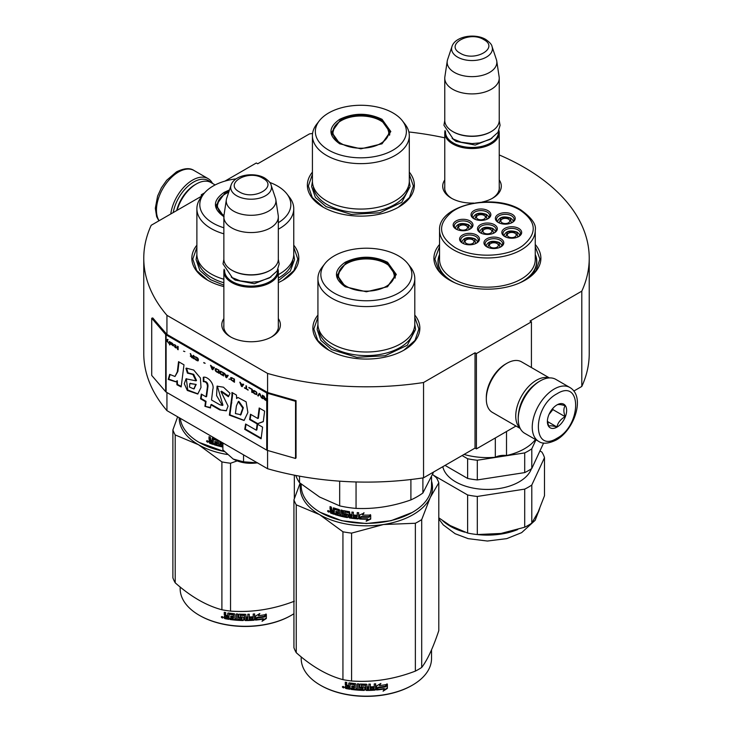 <?xml version="1.0" encoding="UTF-8"?>
<svg xmlns="http://www.w3.org/2000/svg" width="733" height="733" viewBox="0 0 733 733"><rect width="100%" height="100%" fill="white"/><g stroke="black" fill="none" stroke-linecap="round" stroke-linejoin="round"><path stroke-width="1.1" d="M166.941 392.522L166.941 410.627A222.731 128.596 180 0 1 143.769 353.508L143.769 258.208A222.731 128.596 180 0 0 166.941 315.327L267.572 373.427A222.731 128.596 180 0 0 423.546 382.516L475.03 352.793L476.404 353.59L531.425 321.824L530.051 321.027L581.8 291.148L581.8 386.447L573.829 391.046M224.958 181.106L256.321 162.992L257.695 163.789L309.454 133.91A222.731 128.596 180 0 1 312.579 133.443M408.867 131.967A222.731 128.596 180 0 1 444.766 137.822M499.237 154.947A222.731 128.596 180 0 1 589.231 258.208A222.731 128.596 180 0 1 581.8 291.148M202.537 195.473L201.3 194.758L204.608 192.852M202.299 195.775L151.2 225.278A222.731 128.596 180 0 0 143.769 258.208M278.329 318.608A29.293 16.914 180 0 1 271.815 336.795L271.815 336.795A29.293 16.914 180 0 1 230.382 336.795A29.293 16.914 180 0 1 223.858 318.608M499.237 179.952A29.293 16.914 180 0 1 492.713 198.139L492.713 198.139A29.293 16.914 180 0 1 482.094 202.061M473.674 203.068A29.293 16.914 180 0 1 451.29 198.139A29.293 16.914 180 0 1 444.766 179.952M439.553 244.483A53.491 30.887 -0 0 0 449.576 280.125A53.491 30.887 -0 0 0 525.231 280.125A53.491 30.887 -0 0 0 535.255 244.483M312.423 172.118A53.491 30.887 -0 0 0 323.033 207.072A53.491 30.887 -0 0 0 398.688 207.072A53.491 30.887 -0 0 0 409.298 172.118M196.884 245.179A53.491 30.887 -0 0 0 207.494 280.125A53.491 30.887 -0 0 0 223.858 286.585M278.329 282.59A53.491 30.887 -0 0 0 283.149 280.125A53.491 30.887 -0 0 0 293.759 245.179M317.93 315.062A53.491 30.887 -0 0 0 328.54 350.017A53.491 30.887 -0 0 0 404.185 350.017A53.491 30.887 -0 0 0 414.796 315.062M589.231 258.208L589.231 353.508A222.731 128.596 180 0 1 581.8 386.447M201.3 194.758L201.3 196.352M166.941 315.327L166.941 334.385A1.164 0.678 180 0 1 166.721 334.211L152.757 317.948L151.713 318.241L151.713 375.424L165.676 391.688A2.336 1.347 0 0 0 166.116 392.045L266.748 450.135A2.336 1.347 0 0 0 267.362 450.392L295.536 458.455L295.536 401.281L267.362 393.218A2.336 1.347 180 0 1 266.748 392.961L166.116 334.862A2.336 1.347 180 0 1 165.676 334.505L151.713 318.241M267.572 450.456L267.572 468.726L166.941 410.627M267.572 373.427L267.572 392.485L166.941 334.385M423.546 382.516L423.546 477.815A222.731 128.596 180 0 1 267.572 468.726M423.546 477.815L475.03 448.092L475.03 352.793M476.404 353.59L476.404 448.889L475.03 448.092M515.995 426.029L476.404 448.889M531.425 321.824L531.425 367.545M278.329 324.966A27.35 15.787 180 0 1 278.448 326.432A27.35 15.787 180 0 1 271.1 337.198M231.087 337.198A27.35 15.787 180 0 1 223.748 326.432A27.35 15.787 180 0 1 223.858 324.966M499.237 186.31A27.35 15.787 180 0 1 499.347 187.767A27.35 15.787 180 0 1 492.008 198.542M451.995 198.542A27.35 15.787 180 0 1 444.647 187.767A27.35 15.787 180 0 1 444.766 186.31M535.255 254.525A49.413 28.523 180 0 1 536.813 261.626A49.413 28.523 180 0 1 523.729 280.959M439.553 254.525A49.413 28.523 -0 0 0 437.995 261.626A49.413 28.523 -0 0 0 451.079 280.959M323.381 207.265L312.249 197.498L308.336 186.026L312.423 174.298M409.298 174.298L413.385 186.026L409.472 197.498L398.34 207.265M449.925 280.327L438.792 270.559L434.889 259.088L439.553 246.59M535.255 246.59L539.928 259.088L536.025 270.559L524.883 280.327M414.796 317.242L418.882 328.97L414.979 340.442L403.837 350.209M328.888 350.209L317.746 340.442L313.843 328.97L317.93 317.242M293.759 247.36L297.836 259.088L293.933 270.559L282.801 280.327M207.842 280.327L196.701 270.559L192.797 259.088L196.884 247.36M173.226 212.561A29.567 17.07 -60 0 1 193.604 182.05A29.567 17.07 -60 0 1 210.6 182.325M170.78 213.972A31.125 17.968 -60 0 1 192.495 180.144A31.125 17.968 -60 0 1 208.062 178.605A31.125 17.968 -60 0 1 212.506 183.415M569.816 387.464L555.788 379.364A31.125 17.968 120 0 0 540.221 380.903L539.121 381.545A29.567 17.07 120 0 0 518.222 417.755L518.222 419.029A31.125 17.968 120 0 0 524.663 433.276L538.691 441.376C542.631 444.207 548.458 443.749 556.2 440.02C574.305 430.115 585.777 396.553 569.816 387.464A31.125 17.968 120 0 0 554.258 389.003A31.125 17.968 120 0 0 533.926 416.436A31.125 17.968 120 0 0 538.691 441.376M539.121 381.545L540.221 380.903A31.125 17.968 120 0 0 518.222 419.029M557.007 393.768C532.167 406.742 532.167 453.965 557.007 438.242C581.846 425.277 581.846 378.054 557.007 393.768M557.007 404.891A13.615 7.861 120 0 0 547.377 421.567A13.615 7.861 120 0 0 557.007 427.128A13.615 7.861 120 0 0 566.636 410.453A13.615 7.861 120 0 0 557.007 404.891M547.404 420.751L548.65 426.221C549.704 425.479 552.453 425.726 556.906 426.954C557.96 422.547 560.708 419.129 565.161 416.683C563.457 412.038 563.457 408.373 565.161 405.679C560.708 404.451 557.96 404.213 556.906 404.946M556.906 426.954L547.469 421.502M565.161 416.683L552.884 409.6L552.884 408.345M551.601 409.921A11.673 6.734 120 0 1 549.035 414.365L552.884 409.6M215.136 184.936L210.939 182.517A29.183 16.85 120 0 0 196.352 183.965L194.978 184.753A27.231 15.723 120 0 0 176.699 210.554M194.978 184.753L196.352 183.965A29.183 16.85 120 0 0 177.102 210.316M548.962 377.953A29.183 16.85 120 0 0 536.373 380.271A29.183 16.85 120 0 0 517.865 404.259A29.183 16.85 120 0 0 520.027 428.072M549.402 377.926L521.53 361.827A29.183 16.85 120 0 0 506.943 363.275L505.559 364.072A27.231 15.723 120 0 0 486.309 397.423L486.309 399.009A29.183 16.85 120 0 0 492.347 412.367L520.219 428.466M506.943 363.275A29.183 16.85 120 0 0 506.934 363.275A29.183 16.85 120 0 0 486.309 399.009M533.89 385.329A27.231 15.723 120 0 0 518.882 411.332M499.237 189.233L499.237 132.82A27.231 15.723 0 0 1 482.424 147.342A27.231 15.723 0 0 1 452.747 143.934A27.231 15.723 180 0 1 444.766 132.82A27.231 15.723 180 0 1 445.059 130.52M499.237 132.82A27.231 15.723 0 0 0 498.944 130.52M498.431 131.564A26.452 15.274 0 0 1 482.616 146.169A26.452 15.274 0 0 1 453.296 142.981A26.452 15.274 180 0 1 445.563 131.564M453.296 131.867L452.747 131.546L453.296 131.867A26.452 15.274 0 0 0 490.707 131.867A26.452 15.274 0 0 0 490.982 131.702M490.707 131.867L491.257 131.546A27.231 15.723 0 0 1 452.747 131.546A27.231 15.723 180 0 1 444.766 120.432L444.766 78.184A27.231 15.723 180 0 1 444.867 76.818L447.249 61.05A24.849 14.348 180 0 1 447.606 59.575L451.968 46.536A20.405 11.783 0 0 0 457.575 57.101A20.405 11.783 -0 0 0 481.572 59.171A20.405 11.783 -0 0 0 492.035 46.536L496.397 59.575A24.849 14.348 0 0 1 496.754 61.05L499.127 76.818A27.231 15.723 0 0 1 499.237 78.184A27.231 15.723 0 0 1 482.424 92.706A27.231 15.723 0 0 1 452.747 89.298A27.231 15.723 180 0 1 444.766 78.184M491.257 131.546A27.231 15.723 0 0 0 499.237 120.432L499.237 78.184M496.754 61.05A24.849 14.348 0 0 1 482.497 75.297A24.849 14.348 0 0 1 454.433 72.439A24.849 14.348 180 0 1 447.249 61.05M278.329 327.889L278.329 271.476A27.231 15.723 0 0 1 261.516 285.998A27.231 15.723 0 0 1 231.839 282.59A27.231 15.723 180 0 1 223.858 271.476A27.231 15.723 180 0 1 224.151 269.176M278.329 271.476A27.231 15.723 0 0 0 278.036 269.176M277.532 270.22A26.452 15.274 0 0 1 261.708 284.825A26.452 15.274 0 0 1 232.388 281.637A26.452 15.274 180 0 1 224.665 270.22M232.388 270.523L231.839 270.202L232.388 270.523A26.452 15.274 0 0 0 269.799 270.523A26.452 15.274 0 0 0 270.074 270.358M269.799 270.523L270.349 270.202A27.231 15.723 0 0 1 231.839 270.202A27.231 15.723 180 0 1 223.858 259.088L223.858 216.84A27.231 15.723 180 0 1 223.968 215.475L226.341 199.706A24.849 14.348 180 0 1 226.699 198.231L231.06 185.192A20.405 11.783 0 0 0 236.667 195.757A20.405 11.783 -0 0 0 260.664 197.828A20.405 11.783 -0 0 0 271.128 185.192L275.489 198.231A24.849 14.348 0 0 1 275.846 199.706L278.228 215.475A27.231 15.723 0 0 1 278.329 216.84A27.231 15.723 0 0 1 261.516 231.362A27.231 15.723 0 0 1 231.839 227.954A27.231 15.723 180 0 1 223.858 216.84M270.349 270.202A27.231 15.723 0 0 0 278.329 259.088L278.329 216.84M275.846 199.706A24.849 14.348 0 0 1 261.589 213.954A24.849 14.348 0 0 1 233.525 211.095A24.849 14.348 180 0 1 226.341 199.706M233.213 459.05C240.186 462.825 248.331 464.081 257.64 462.825L243.539 461.817L233.213 459.05L222.887 449.897L222.887 442.924M243.539 454.845L243.539 461.817M470.843 228.284A7.779 4.49 0 0 0 470.843 228.192C471.218 227.487 470.412 226.314 468.405 224.665C461.433 222.392 457.062 223.565 455.275 228.192A7.779 4.49 0 0 0 455.285 228.284M469.175 229.53L468.011 224.701L458.831 224.335L456.943 229.53M459.893 229.383A4.471 2.584 180 0 1 458.583 227.56A4.471 2.584 180 0 1 461.35 225.168A4.471 2.584 180 0 1 466.225 225.727A4.471 2.584 0 0 1 467.535 227.56A4.471 2.584 0 0 1 464.768 229.942A4.471 2.584 0 0 1 459.893 229.383M495.187 232.022A7.779 4.49 0 0 0 495.187 231.921C495.572 231.225 494.757 230.043 492.75 228.394C485.777 226.121 481.407 227.303 479.629 231.921A7.779 4.49 0 0 0 479.629 232.022M493.52 233.259L492.356 228.43L483.184 228.064L481.288 233.259M484.238 233.112A4.471 2.584 180 0 1 482.928 231.289A4.471 2.584 180 0 1 485.695 228.907A4.471 2.584 180 0 1 490.569 229.466A4.471 2.584 0 0 1 491.88 231.289A4.471 2.584 0 0 1 489.122 233.68A4.471 2.584 0 0 1 484.238 233.112M501.647 246.077A7.779 4.49 0 0 0 501.656 245.986C502.032 245.28 501.216 244.098 499.21 242.449C492.246 240.177 487.866 241.359 486.089 245.986A7.779 4.49 0 0 0 486.089 246.077M499.988 247.314L498.825 242.486L489.644 242.119L487.757 247.314M490.707 247.177A4.471 2.584 180 0 1 489.397 245.344A4.471 2.584 180 0 1 492.155 242.962A4.471 2.584 180 0 1 497.038 243.521A4.471 2.584 0 0 1 498.348 245.344A4.471 2.584 0 0 1 495.581 247.736A4.471 2.584 0 0 1 490.707 247.177M513.063 221.696A7.779 4.49 0 0 0 513.073 221.604C513.448 220.899 512.633 219.717 510.626 218.067C503.663 215.804 499.292 216.977 497.505 221.604A7.779 4.49 0 0 0 497.505 221.696M511.405 222.933L510.241 218.104L501.06 217.747L499.173 222.933M502.123 222.795A4.471 2.584 180 0 1 500.813 220.963A4.471 2.584 180 0 1 503.58 218.581A4.471 2.584 180 0 1 508.455 219.14A4.471 2.584 0 0 1 509.765 220.963A4.471 2.584 0 0 1 506.998 223.354A4.471 2.584 0 0 1 502.123 222.795M488.719 217.967A7.779 4.49 0 0 0 488.719 217.866C489.103 217.17 488.288 215.988 486.281 214.338C479.318 212.066 474.938 213.248 473.161 217.866A7.779 4.49 0 0 0 473.161 217.967M487.06 219.204L485.897 214.375L476.716 214.009L474.828 219.204M477.779 219.057A4.471 2.584 180 0 1 476.468 217.234A4.471 2.584 180 0 1 479.226 214.851A4.471 2.584 180 0 1 484.101 215.41A4.471 2.584 0 0 1 485.42 217.234A4.471 2.584 0 0 1 482.653 219.616A4.471 2.584 0 0 1 477.779 219.057M519.532 235.751A7.779 4.49 0 0 0 519.532 235.659C519.917 234.954 519.101 233.781 517.095 232.123C510.122 229.86 505.752 231.032 503.974 235.659A7.779 4.49 0 0 0 503.974 235.751M517.865 236.988L516.701 232.159L507.529 231.802L505.633 236.988M508.592 236.851A4.471 2.584 180 0 1 507.282 235.018A4.471 2.584 180 0 1 510.04 232.636A4.471 2.584 180 0 1 514.914 233.195A4.471 2.584 0 0 1 516.224 235.018A4.471 2.584 0 0 1 513.466 237.41A4.471 2.584 0 0 1 508.592 236.851M477.302 242.339A7.779 4.49 0 0 0 477.302 242.247C477.687 241.542 476.871 240.369 474.865 238.72C467.901 236.447 463.522 237.629 461.744 242.247A7.779 4.49 0 0 0 461.744 242.339M475.644 243.585L474.48 238.756L465.299 238.39L463.412 243.585M466.362 243.438A4.471 2.584 180 0 1 465.052 241.615A4.471 2.584 180 0 1 467.81 239.224A4.471 2.584 180 0 1 472.684 239.792A4.471 2.584 0 0 1 473.994 241.615A4.471 2.584 0 0 1 471.237 243.997A4.471 2.584 0 0 1 466.362 243.438M480.83 233.039A8.75 5.058 180 0 1 478.649 229.704A8.75 5.058 180 0 1 481.215 226.131A8.75 5.058 180 0 1 490.753 225.031A8.75 5.058 180 0 1 496.159 229.704A8.75 5.058 180 0 1 493.987 233.039M480.39 224.701A9.923 5.727 180 0 1 494.418 224.701A9.923 5.727 180 0 1 494.418 232.801L494.418 232.801A9.923 5.727 180 0 1 480.39 232.801A9.923 5.727 180 0 1 480.39 224.701M498.715 222.713A8.75 5.058 180 0 1 496.534 219.378A8.75 5.058 180 0 1 499.1 215.804A8.75 5.058 180 0 1 508.638 214.705A8.75 5.058 180 0 1 514.044 219.378A8.75 5.058 180 0 1 511.863 222.713M498.275 214.375A9.923 5.727 180 0 1 512.303 214.375A9.923 5.727 180 0 1 512.303 222.475L512.303 222.475A9.923 5.727 180 0 1 498.275 222.475A9.923 5.727 180 0 1 498.275 214.375M505.174 236.768A8.75 5.058 180 0 1 503.003 233.433A8.75 5.058 180 0 1 505.559 229.86A8.75 5.058 180 0 1 515.107 228.769A8.75 5.058 180 0 1 520.503 233.433A8.75 5.058 180 0 1 518.332 236.768M504.735 228.43A9.923 5.727 180 0 1 518.772 228.43A9.923 5.727 180 0 1 518.772 236.53L518.772 236.53A9.923 5.727 180 0 1 504.735 236.53A9.923 5.727 180 0 1 504.735 228.43M487.518 218.984A8.75 5.058 0 0 0 489.699 215.649A8.75 5.058 0 0 0 484.293 210.976A8.75 5.058 0 0 0 474.755 212.075A8.75 5.058 0 0 0 472.189 215.649A8.75 5.058 0 0 0 474.361 218.984M487.958 218.746L487.958 218.746A9.923 5.727 0 0 0 487.958 210.646A9.923 5.727 0 0 0 473.93 210.646A9.923 5.727 0 0 0 473.93 218.746A9.923 5.727 0 0 0 487.958 218.746M476.102 243.365A8.75 5.058 0 0 0 478.283 240.03A8.75 5.058 0 0 0 472.877 235.357A8.75 5.058 0 0 0 463.338 236.447A8.75 5.058 0 0 0 460.773 240.03A8.75 5.058 0 0 0 462.944 243.365M462.514 235.018A9.923 5.727 0 0 0 462.514 243.127A9.923 5.727 0 0 0 476.542 243.127L476.542 243.127A9.923 5.727 0 0 0 476.542 235.018A9.923 5.727 0 0 0 462.514 235.018M500.447 247.094A8.75 5.058 0 0 0 502.627 243.759A8.75 5.058 0 0 0 497.221 239.086A8.75 5.058 0 0 0 487.683 240.186A8.75 5.058 0 0 0 485.118 243.759A8.75 5.058 0 0 0 487.298 247.094M486.859 238.756A9.923 5.727 0 0 0 486.859 246.856A9.923 5.727 0 0 0 500.886 246.856L500.886 246.856A9.923 5.727 0 0 0 500.886 238.756A9.923 5.727 0 0 0 486.859 238.756M456.485 229.301A8.75 5.058 180 0 1 454.304 225.966A8.75 5.058 180 0 1 456.87 222.392A8.75 5.058 180 0 1 466.408 221.302A8.75 5.058 180 0 1 471.814 225.966A8.75 5.058 180 0 1 469.633 229.301M470.073 229.062A9.923 5.727 180 0 1 456.045 229.062A9.923 5.727 180 0 1 456.045 220.963A9.923 5.727 180 0 1 470.073 220.963A9.923 5.727 180 0 1 470.073 229.062L470.073 229.062M519.871 210.004C501.958 199.037 468.176 199.944 452.087 211.819C437.189 224.133 438.142 236.026 454.946 247.488C472.858 258.456 506.64 257.558 522.721 245.683C537.628 233.369 536.675 221.476 519.871 210.004M439.553 254.827A49.212 28.413 0 0 0 438.187 261.47A49.212 28.413 0 0 0 452.609 281.564A49.212 28.413 180 0 0 455.175 282.938M439.553 230.336L439.553 259.546A47.856 27.625 0 0 0 453.571 279.081A47.856 27.625 180 0 0 505.715 285.064A47.856 27.625 180 0 0 535.255 259.546L535.255 230.336C536.538 224.61 531.727 217.802 520.842 209.913C493.465 192.55 437.839 205.387 439.553 230.336A47.856 27.625 0 0 0 453.571 249.871A47.856 27.625 0 0 0 505.715 255.863A47.856 27.625 0 0 0 535.255 230.336M535.255 254.827A49.212 28.413 180 0 1 536.62 261.47A49.212 28.413 180 0 1 519.633 282.938M495.325 437.958L495.325 457.264A52.519 30.319 180 0 1 464.026 454.442M506.512 431.499L506.512 455.532A12.452 7.183 0 0 0 495.325 457.264M535.466 439.516A52.519 30.319 180 0 1 506.512 455.532M499.695 533.642A52.519 30.319 0 0 0 500.996 533.45A52.519 30.319 0 0 0 501.619 533.349M438.792 517.828L450.264 525.598L467.617 533.047A57.971 33.471 0 0 0 477.302 534.549L500.996 533.45L524.7 527.219A57.971 33.471 0 0 0 528.392 525.259A57.971 33.471 0 0 0 531.791 523.124L531.791 485.026L544.491 457.667L544.491 495.755L538.141 512.01L531.791 523.124M524.7 527.219L524.7 489.122A57.971 33.471 0 0 0 528.392 487.161A57.971 33.471 0 0 0 531.791 485.026M531.791 448.816L531.791 468.506A57.971 33.471 180 0 1 528.392 470.65A57.971 33.471 180 0 1 524.7 472.602L524.7 452.912A57.971 33.471 0 0 0 528.392 450.951A57.971 33.471 0 0 0 531.791 448.816L535.97 439.8M531.791 468.506L543.611 443.034M524.7 452.912L477.302 460.242L477.302 479.932L524.7 472.602M477.302 479.932A57.971 33.471 0 0 1 467.617 478.438L467.617 458.739A57.971 33.471 0 0 0 477.302 460.242M467.617 458.739L462.092 455.56M467.617 478.438L445.041 465.4M531.407 468.772A44.933 25.939 180 0 1 519.184 481.847A44.933 25.939 0 0 1 472.803 488.031A44.933 25.939 0 0 1 442.814 466.692M539.937 450.942L541.889 452.069A57.971 33.471 180 0 1 544.491 457.667M467.617 533.047L467.617 494.958L433.634 475.341M467.617 494.958A57.971 33.471 0 0 0 477.302 496.452L524.7 489.122M477.302 534.549L477.302 496.452M339.681 143.778C328.063 135.623 328.063 127.469 339.681 119.314C353.801 112.616 367.92 112.616 382.04 119.314L390.817 131.546L382.04 143.778L360.865 148.845L339.755 143.815M339.938 143.925L331.683 132.178L340.231 120.267C353.984 113.743 367.737 113.743 381.49 120.267L390.038 132.178L381.746 143.943M312.423 135.678L312.423 181.097A48.433 27.964 180 0 0 326.606 200.879A48.433 27.964 0 0 0 379.401 206.935A48.433 27.964 0 0 0 409.298 181.097L409.298 135.678A48.433 27.964 0 0 0 405.074 124.262L402.408 120.817A45.519 26.278 0 0 0 393.044 112.964A45.519 26.278 180 0 0 319.313 120.817L316.647 124.262A48.433 27.964 180 0 0 312.423 135.678A48.433 27.964 180 0 0 326.606 155.451A48.433 27.964 0 0 0 379.401 161.507A48.433 27.964 0 0 0 409.298 135.678M319.313 120.817A45.519 26.278 180 0 0 328.677 150.128A45.519 26.278 0 0 0 386.676 153.188A45.519 26.278 0 0 0 402.408 120.817M332.397 132.288L331.875 134.084M389.846 134.084L389.324 132.288M409.298 181.427L410.095 186.521L401.794 202.308L379.703 212.781L351.254 214.393L326.048 206.614L315.373 197.397L311.626 186.521L312.423 181.427M341.129 143.494A27.909 16.117 180 0 1 334.651 126.562A27.909 16.117 180 0 1 380.592 120.707A27.909 16.117 0 0 1 387.07 126.562A27.909 16.117 0 0 1 375.882 145.684A27.909 16.117 0 0 1 341.129 143.494M332.177 135.257A28.697 16.566 180 0 1 332.168 134.881L334.651 126.562M389.544 135.257A28.697 16.566 0 0 0 389.553 134.881L387.07 126.562M345.179 286.722C333.57 278.567 333.57 270.413 345.179 262.258C359.298 255.56 373.427 255.56 387.546 262.258L396.315 274.49L387.546 286.722L366.363 291.789L345.252 286.759M345.445 286.869L337.18 275.122L345.729 263.211C359.482 256.687 373.244 256.687 386.997 263.211L395.545 275.122L387.253 286.887M412.166 512.495L391.001 520.714L366.363 523.545L341.725 520.714L320.284 512.34A65.164 37.621 180 0 1 301.199 485.732L301.199 484.082M431.526 477.064L431.526 485.732A65.164 37.621 180 0 1 412.441 512.34A65.164 37.621 180 0 1 320.284 512.34L320.834 512.651M359.573 519.019L359.573 514.987L363.944 513.137L362.523 515.061A65.164 37.621 180 0 0 370.376 515.061L368.91 516.591A64.385 37.172 180 0 1 361.177 516.499L359.573 519.019L361.177 516.499M370.33 514.612L368.91 516.591M368.937 517.04A65.164 37.621 180 0 1 361.112 516.948M359.646 514.951L359.646 518.579M362.844 514.621A64.385 37.172 180 0 1 362.569 514.612L363.971 512.688M367.673 519.221L366.207 521.227L370.706 519.111L370.706 515.042L369.102 517.26A65.164 37.621 180 0 1 361.268 517.177L359.885 519.037A65.164 37.621 180 0 0 367.673 519.221L367.664 518.772A64.385 37.172 180 0 1 360.205 518.607M370.66 515.116L370.66 518.662L366.207 520.778M333.488 507.859L333.139 510.443L331.857 509.994L331.325 507.062A65.164 37.621 180 0 1 330.052 506.585L330.052 509.133L330.84 510.159L330.052 510.589L331.261 509.783L330.482 508.757L330.482 506.75M338.279 510.663L338.279 512.028L338.619 510.26L338.069 510.415A65.164 37.621 180 0 1 334.395 509.307L334.184 514.319A65.164 37.621 180 0 1 330.583 513.045L330.052 510.589L331.261 509.783M333.139 510.443L333.533 507.868M346.507 516.069L346.746 514.85L346.288 516.224A65.164 37.621 180 0 1 342.357 515.409L342.357 510.324L341.01 510.003L341.01 515.088L339.681 514.749L339.681 510.159L339.122 509.527A65.164 37.621 180 0 1 333.68 507.896L333.139 508.207M341.01 515.088L341.312 510.076M346.507 515.281L346.526 514.621A64.385 37.172 180 0 1 344.052 514.126L343.493 513.512L343.209 513.934L343.438 510.663M346.288 515.042A65.164 37.621 180 0 1 343.777 514.548L344.052 514.126M343.493 510.644L343.493 513.512M356.998 517.663L356.998 517.663A65.164 37.621 180 0 1 353.343 517.296L353.343 512.211L351.932 512.037L351.932 514.768A65.164 37.621 180 0 1 350.081 514.511L349.494 511.689A65.164 37.621 180 0 1 343.777 510.635L343.209 511.011M351.932 514.768L352.106 512.055M357.228 516.508L357.337 516.059A64.385 37.172 180 0 1 354.066 515.739L353.911 516.188A65.164 37.621 180 0 0 357.228 516.508L357.337 516.059M358.666 518.469L358.061 518.918L358.666 518.469L358.666 512.706L357.228 512.596L357.228 515.326L357.337 512.605M357.228 515.326A65.164 37.621 180 0 1 353.911 515.006L353.911 516.188M358.758 518.029L358.162 518.478A64.385 37.172 180 0 1 349.696 517.516L349.119 516.93L348.917 517.361L349.119 512.532L349.119 516.93M358.162 518.478L358.061 518.918A65.164 37.621 180 0 1 349.494 517.947L349.696 517.516M348.917 512.963L348.899 512.303A64.385 37.172 180 0 1 345.087 511.607L344.831 513.586A65.164 37.621 180 0 0 347.341 514.062L347.928 514.658L347.928 517.196L347.341 517.59A65.164 37.621 180 0 1 335.238 514.658L335.604 514.264A64.385 37.172 180 0 0 347.57 517.159L348.148 516.765M348.688 512.734A65.164 37.621 180 0 1 344.831 512.028L344.611 512.175M335.604 513.595L335.604 514.264M338.279 513.201A65.164 37.621 180 0 1 335.87 512.504L336.227 512.101A64.385 37.172 180 0 0 338.619 512.798L338.069 514.319A65.164 37.621 180 0 1 335.238 513.485L335.238 514.658M338.279 512.028A65.164 37.621 180 0 1 335.87 511.332L335.87 512.504M338.069 510.415L338.408 510.012A64.385 37.172 180 0 1 334.77 508.913L334.569 509.123M334.184 513.806A64.385 37.172 180 0 1 331.014 512.679L330.482 510.214M351.703 517.086L352.106 515.501A64.385 37.172 180 0 1 350.273 515.244L350.31 516.893L351.703 517.086L351.932 515.94A65.164 37.621 180 0 1 350.081 515.684M333.139 512.798A65.164 37.621 180 0 1 331.527 512.23L331.325 510.974A65.164 37.621 180 0 0 333.139 511.616L333.139 512.798L333.533 512.404A64.385 37.172 180 0 1 333.139 512.266M333.139 511.616L333.533 511.231A64.385 37.172 180 0 1 331.737 510.599L331.325 510.974M333.533 511.231L333.533 512.404M336.227 511.442L336.227 512.101M338.619 512.798L338.408 513.915M354.066 515.024L354.066 515.739M329.199 511.716L327.514 511.02L329.025 512.129M327.514 511.02L327.963 510.663L327.963 511.68L328.705 512.074L329.154 511.423M343.777 514.548L343.209 513.934M349.494 517.947L348.917 517.361M410.901 479.519L410.901 499.915A71.971 41.552 0 0 0 422.895 492.988L422.895 477.907M339.672 481.169L339.672 505.871A71.971 41.552 0 0 0 356.055 508.4L356.055 481.957M410.901 499.915C392.622 506.384 374.343 509.215 356.055 508.4M433.643 471.979L422.895 492.988M339.672 505.871L319.597 497.029L299.522 482.69A71.971 41.552 180 0 1 295.793 475.451M299.522 476.148L299.522 482.69M317.93 278.622L317.93 324.041A48.433 27.964 180 0 0 332.113 343.823A48.433 27.964 0 0 0 384.898 349.879A48.433 27.964 0 0 0 414.796 324.041L414.796 278.622A48.433 27.964 0 0 0 410.581 267.206L407.914 263.761A45.519 26.278 0 0 0 398.55 255.909A45.519 26.278 180 0 0 324.811 263.761L322.144 267.206A48.433 27.964 180 0 0 317.93 278.622A48.433 27.964 180 0 0 332.113 298.395A48.433 27.964 0 0 0 384.898 304.461A48.433 27.964 0 0 0 414.796 278.622M324.811 263.761A45.519 26.278 180 0 0 334.175 293.072A45.519 26.278 0 0 0 392.173 296.132A45.519 26.278 0 0 0 407.914 263.761M337.895 275.232L337.372 277.028M395.353 277.028L394.83 275.232M328.705 512.074L328.796 510.874M328.705 510.956L328.292 511.286L328.146 510.516M414.796 324.371L415.593 329.465L407.291 345.252L385.201 355.725L356.76 357.337L331.554 349.559L320.88 340.341L317.132 329.465L317.93 324.371M300.594 483.588A66.135 38.18 -0 0 0 319.597 514.639A66.135 38.18 0 0 0 383.478 524.526L415.364 523.261A73.923 42.679 0 0 0 418.635 521.484A73.923 42.679 0 0 0 421.704 519.605L421.704 667.461A73.923 42.679 180 0 1 418.635 669.348A73.923 42.679 0 0 1 415.364 671.116C394.107 679.253 372.85 682.533 351.593 680.984A73.923 42.679 -0 0 1 342.934 679.647C327.376 675.505 311.818 666.517 296.251 652.691L296.251 504.835A73.923 42.679 0 0 1 293.933 499.833L293.933 647.697A73.923 42.679 0 0 0 296.251 652.691M320.559 685.3A64.385 37.172 0 0 0 320.834 685.465A64.385 37.172 0 0 0 411.891 685.465L412.441 685.144A65.164 37.621 180 0 0 431.526 658.536L431.526 649.869M432.626 474.489L436.474 477.788A73.923 42.679 180 0 1 438.792 482.781L438.792 630.637C433.093 647.752 427.394 660.03 421.704 667.461M431.526 481.114A66.135 38.18 180 0 1 430.244 497.524L438.792 482.781M296.251 504.835L319.597 514.639L342.934 531.782A73.923 42.679 0 0 0 351.593 533.12L383.478 524.526A66.135 38.18 0 0 0 430.244 497.524L421.704 519.605M300.099 483.175L293.933 499.833M342.934 531.782L342.934 679.647M351.593 533.12L351.593 680.984M415.364 523.261L415.364 671.116M301.199 656.887L301.199 658.536A65.164 37.621 0 0 0 320.284 685.144A65.164 37.621 0 0 0 412.441 685.144L411.891 685.465M376.45 689.533L377.962 687.224A64.385 37.172 0 0 0 385.476 686.161L386.832 683.971M377.962 687.224L376.579 689.982L376.579 685.951L380.876 683.44L379.492 685.575L380.143 683.88M378.1 687.673A65.164 37.621 0 0 0 385.705 686.592L385.476 686.161M379.492 685.575A65.164 37.621 0 0 0 387.079 684.393L385.705 686.592M349.943 688.763A64.385 37.172 0 0 1 346.141 688.113L345.903 688.544L345.298 687.93L345.298 686.17L346.434 685.181L345.545 684.283L345.545 682.212M346.141 688.113L345.298 686.17L346.187 685.612L345.545 684.283M345.298 684.704L345.298 682.166A65.164 37.621 0 0 0 346.736 682.441L346.736 684.677L347.341 685.282L348.78 685.52L348.99 682.945M348.78 685.52L348.78 683.284L349.384 682.89A65.164 37.621 0 0 0 355.377 683.651L355.972 684.201L355.972 688.791L357.411 688.91L357.521 683.843M348.917 682.991L349.384 682.89M357.411 688.91L357.411 683.834L358.858 683.935L358.858 689.02A65.164 37.621 0 0 0 363.018 689.222L363.055 687.6A64.385 37.172 0 0 1 360.444 687.49L359.848 686.958L359.848 684.246M363.018 688.049A65.164 37.621 0 0 1 360.37 687.939L360.444 687.49M360.37 687.939L359.848 686.958M359.766 687.407L359.793 684.356M359.766 684.485L360.37 684.026A65.164 37.621 0 0 0 366.363 684.191L366.967 684.677L366.958 686.473A64.385 37.172 0 0 0 366.967 686.473L366.958 684.604M366.967 686.922A65.164 37.621 0 0 0 368.873 686.894L368.873 684.164L370.312 684.118L370.266 688.754A64.385 37.172 0 0 0 370.312 688.754M370.312 689.203A65.164 37.621 0 0 0 374.004 689.011L374.151 687.371A64.385 37.172 0 0 1 370.898 687.554M375.681 689.57L375.571 689.121L374.975 689.661A64.385 37.172 0 0 1 366.363 690L366.363 690.449A65.164 37.621 0 0 0 375.076 690.11L375.681 689.57L375.681 683.797L374.242 683.907L374.242 686.647A65.164 37.621 0 0 1 370.898 686.83L370.898 688.003A65.164 37.621 0 0 0 374.242 687.82M375.571 689.121L375.571 683.807M361.534 684.805L361.479 685.254A65.164 37.621 0 0 0 365.529 685.364L365.538 684.915A64.385 37.172 0 0 1 361.534 684.805L361.305 685.309M361.479 685.254L361.479 686.812A65.164 37.621 0 0 0 364.127 686.894L364.732 687.398L364.732 689.945L364.127 690.422L364.75 689.496M364.732 689.945L364.127 690.422A65.164 37.621 0 0 1 351.107 689.405L351.29 688.965A64.385 37.172 0 0 0 364.154 689.973M351.107 689.405L351.107 688.223A65.164 37.621 0 0 0 354.222 688.608L354.598 687.023A64.385 37.172 0 0 1 351.987 686.711L351.987 685.996M354.46 687.462A65.164 37.621 0 0 1 351.813 687.142L351.987 686.711M351.813 687.142L351.813 685.969A65.164 37.621 0 0 0 354.46 686.29L354.222 684.704A65.164 37.621 0 0 1 350.182 684.182L350.374 683.752A64.385 37.172 0 0 0 354.369 684.265M354.46 686.29L354.598 684.475M345.903 688.544A65.164 37.621 0 0 0 349.943 689.231L350.182 684.182M366.967 688.095L367.196 689.267L368.635 689.249L368.846 687.618A64.385 37.172 0 0 1 366.958 687.646L366.967 688.095A65.164 37.621 0 0 0 368.873 688.067M348.78 687.407A64.385 37.172 0 0 0 348.99 687.444L348.99 686.262L348.99 687.444M348.78 686.702A65.164 37.621 0 0 1 346.736 686.345L346.966 687.563A65.164 37.621 0 0 0 348.78 687.875M346.736 686.345L346.966 685.923A64.385 37.172 0 0 0 348.99 686.262M367.187 688.818L366.958 687.646M354.369 688.168L354.598 687.023M351.29 688.965L351.29 688.25M366.363 690L365.767 689.506L365.538 684.915M370.266 688.754L370.266 684.118M363.055 688.773L363.055 687.6M342.668 686.509L342.375 687.013L344.327 687.435L342.476 686.693M366.363 690.449L365.758 689.955L365.529 685.364M387.391 688.406L383.075 691.192L384.495 688.965A65.164 37.621 0 0 1 376.89 689.955L378.255 687.875A65.164 37.621 0 0 0 385.86 686.784L387.391 684.338L387.391 688.406L387.143 684.741M384.495 688.965L384.275 688.525A64.385 37.172 0 0 1 377.211 689.469M385.585 686.363A64.385 37.172 0 0 0 385.631 686.354L387.143 683.907M383.68 690.248L387.143 687.975M343.172 686.638L343.282 687.151L343.75 686.757L343.75 687.875L342.897 687.6L343.31 686.427M346.627 286.438A27.909 16.117 180 0 1 340.158 269.506A27.909 16.117 180 0 1 386.099 263.651A27.909 16.117 0 0 1 392.567 269.506A27.909 16.117 0 0 1 381.38 288.628A27.909 16.117 0 0 1 346.627 286.438M337.675 278.201A28.697 16.566 180 0 1 337.666 277.825L340.158 269.506M395.05 278.201A28.697 16.566 0 0 0 395.05 277.825L392.567 269.506M224.133 216.84C212.524 208.685 212.524 200.53 224.133 192.376L229.475 189.929M223.867 216.656L216.143 205.24L224.683 193.329L229.026 191.267M224.435 451.647L199.239 442.457A65.164 37.621 180 0 1 180.291 418.332M224.261 451.455A65.164 37.621 180 0 1 199.239 442.457L199.788 442.769M212.442 437.977L212.094 440.56L210.811 440.112L210.279 437.18A65.164 37.621 180 0 1 209.006 436.703L209.006 439.241L209.794 440.276L209.006 440.707L210.224 439.901L209.446 438.875L209.446 436.868M217.234 440.78L217.234 442.146L217.573 440.377L217.023 440.533A65.164 37.621 180 0 1 213.349 439.424L213.138 444.436A65.164 37.621 180 0 1 209.537 443.163L209.006 440.707L210.224 439.901M212.094 440.56L212.488 437.977M216.4 439.177A65.164 37.621 180 0 1 212.634 438.013L212.094 438.316M218.636 440.469L218.636 444.867L220.276 444.794L220.276 441.413M219.973 441.239L219.973 445.206M221.311 442.017L221.311 445.517A65.164 37.621 180 0 0 222.887 445.866M222.172 442.512L222.172 444.042L222.447 442.668M222.887 446.562A64.385 37.172 180 0 1 214.558 444.381L214.192 444.775A65.164 37.621 180 0 0 222.887 447.048M214.558 443.712L214.558 444.381M217.234 443.318A65.164 37.621 180 0 1 214.824 442.622L215.19 442.219A64.385 37.172 180 0 0 217.573 442.915L217.023 444.436A65.164 37.621 180 0 1 214.192 443.593L214.192 444.775M217.234 442.146A65.164 37.621 180 0 1 214.824 441.44L214.824 442.622M217.023 440.533L217.362 440.121A64.385 37.172 180 0 1 213.734 439.03L213.523 439.241M213.138 443.914A64.385 37.172 180 0 1 209.968 442.787L209.446 440.331M212.094 442.906A65.164 37.621 180 0 1 210.481 442.338L210.279 441.092A65.164 37.621 180 0 0 212.094 441.733L212.094 442.906L212.488 442.521A64.385 37.172 180 0 1 212.094 442.384M212.094 441.733L212.488 441.348A64.385 37.172 180 0 1 210.692 440.707L210.279 441.092M212.488 441.348L212.488 442.521M215.19 441.55L215.19 442.219M217.573 442.915L217.362 444.033M223.006 444.244L222.447 443.63M208.154 441.834L206.468 441.129L207.98 442.246M206.468 441.129L206.917 440.78L206.917 441.797L207.659 442.191L208.108 441.541M222.74 444.665L222.172 444.042M223.858 233.809A48.433 27.964 0 0 1 211.067 228.513A48.433 27.964 180 0 1 196.884 208.74L196.884 254.159A48.433 27.964 180 0 0 211.067 273.931A48.433 27.964 0 0 0 223.858 279.236M278.329 274.628A48.433 27.964 0 0 0 293.759 254.159L293.759 208.74A48.433 27.964 0 0 0 289.535 197.324L286.869 193.879A45.519 26.278 0 0 0 277.505 186.026A45.519 26.278 180 0 0 269.726 182.425M278.329 229.2A48.433 27.964 0 0 0 293.759 208.74M236.127 178.87A45.519 26.278 180 0 0 203.765 193.879A45.519 26.278 180 0 0 213.129 223.189A45.519 26.278 0 0 0 223.858 227.78M278.329 222.704A45.519 26.278 0 0 0 286.869 193.879M216.858 205.35L216.327 207.146M196.884 208.74A48.433 27.964 180 0 1 201.099 197.324L203.765 193.879M207.659 442.191L207.76 440.991M207.659 441.074L207.247 441.403L207.1 440.625M293.75 254.488L294.547 259.583L290.314 271.118L278.329 280.666M223.858 285.164L210.508 279.676L199.834 270.459L196.087 259.583L196.884 254.488M199.513 615.418A64.385 37.172 0 0 0 199.788 615.573A64.385 37.172 0 0 0 290.845 615.573L291.395 615.262A65.164 37.621 180 0 0 293.933 613.713M177.643 416.802L172.887 429.95A73.923 42.679 0 0 0 175.205 434.944L175.205 582.808C190.772 596.635 206.33 605.623 221.897 609.764A73.923 42.679 -0 0 0 230.547 611.102C251.804 612.651 273.061 609.361 294.327 601.234M179.182 417.691A66.135 38.18 -0 0 0 198.551 444.757L175.205 434.944M237.144 460.901L230.547 463.238A73.923 42.679 0 0 1 221.897 461.9L198.551 444.757A66.135 38.18 0 0 0 227.23 454.487M221.897 461.9L221.897 609.764M172.887 429.95L172.887 577.806A73.923 42.679 0 0 0 175.205 582.808M230.547 463.238L230.547 611.102M294.327 475.167L294.327 498.687M180.153 587.005L180.153 588.654A65.164 37.621 0 0 0 199.239 615.262A65.164 37.621 0 0 0 291.395 615.262L290.845 615.573M255.405 619.651L256.916 617.342A64.385 37.172 0 0 0 264.43 616.279L265.786 614.089M256.916 617.342L255.533 620.1L255.533 616.059L259.839 613.548L258.447 615.693L259.097 613.997M257.063 617.791A65.164 37.621 0 0 0 264.659 616.71L264.43 616.279M258.447 615.693A65.164 37.621 0 0 0 266.033 614.511L264.659 616.71M228.898 618.881A64.385 37.172 0 0 1 225.095 618.231L224.857 618.661L224.252 618.047L224.252 616.288L225.388 615.299L224.5 614.401L224.5 612.33M225.095 618.231L224.252 616.288L225.15 615.729L224.5 614.401M224.252 614.822L224.252 612.284A65.164 37.621 0 0 0 225.691 612.559L225.691 614.795L226.295 615.399L227.734 615.638L227.945 613.063M227.734 615.638L227.734 613.402L228.339 612.999A65.164 37.621 0 0 0 234.331 613.768L234.936 614.318L234.936 618.909L236.374 619.028L236.475 613.952M227.881 613.109L228.339 612.999M236.374 619.028L236.374 613.942L237.813 614.052L237.813 619.138A65.164 37.621 0 0 0 241.972 619.339L242.009 617.708A64.385 37.172 0 0 1 239.398 617.607L238.802 617.076L238.802 614.364M241.972 618.157A65.164 37.621 0 0 1 239.325 618.047L239.398 617.607M239.325 618.047L238.802 617.076M238.72 617.525L238.747 614.474M238.72 614.602L239.325 614.144A65.164 37.621 0 0 0 245.317 614.3L245.921 614.795L245.912 616.581A64.385 37.172 0 0 0 245.921 616.581L245.912 614.721M245.921 617.03A65.164 37.621 0 0 0 247.827 617.012L247.827 614.272L249.266 614.236L249.22 618.872A64.385 37.172 0 0 0 249.266 618.863M249.266 619.321A65.164 37.621 0 0 0 252.967 619.128L253.105 617.488A64.385 37.172 0 0 1 249.852 617.672M254.635 619.687L254.525 619.238L253.93 619.779A64.385 37.172 0 0 1 245.317 620.109L245.317 620.558A65.164 37.621 0 0 0 254.03 620.228L254.635 619.687L254.635 613.915L253.197 614.025L253.197 616.755A65.164 37.621 0 0 1 249.852 616.948L249.852 618.121A65.164 37.621 0 0 0 253.197 617.937M254.525 619.238L254.525 613.924M240.497 614.923L240.433 615.372A65.164 37.621 0 0 0 244.483 615.473L244.492 615.024A64.385 37.172 0 0 1 240.497 614.923L240.259 615.427M240.433 615.372L240.433 616.929A65.164 37.621 0 0 0 243.081 617.012L243.686 617.516L243.686 620.054L243.081 620.539L243.704 619.605M243.686 620.054L243.081 620.539A65.164 37.621 0 0 1 230.07 619.513L230.254 619.083A64.385 37.172 0 0 0 243.109 620.091M230.07 619.513L230.07 618.34A65.164 37.621 0 0 0 233.176 618.725L233.552 617.14A64.385 37.172 0 0 1 230.941 616.82L230.941 616.105M233.415 617.58A65.164 37.621 0 0 1 230.767 617.259L230.941 616.82M230.767 617.259L230.767 616.087A65.164 37.621 0 0 0 233.415 616.398L233.176 614.822A65.164 37.621 0 0 1 229.136 614.3L229.328 613.869A64.385 37.172 0 0 0 233.323 614.382M233.415 616.398L233.552 614.593M224.857 618.661A65.164 37.621 0 0 0 228.898 619.348L229.136 614.3M245.921 618.212L246.151 619.385L247.598 619.367L247.8 617.736A64.385 37.172 0 0 1 245.912 617.763L245.921 618.212A65.164 37.621 0 0 0 247.827 618.185M227.734 617.525A64.385 37.172 0 0 0 227.945 617.562L227.945 616.38L227.945 617.562M227.734 616.82A65.164 37.621 0 0 1 225.691 616.462L225.929 617.681A65.164 37.621 0 0 0 227.734 617.992M225.691 616.462L225.929 616.032A64.385 37.172 0 0 0 227.945 616.38M246.141 618.936L245.912 617.763M233.323 618.285L233.552 617.14M230.254 619.083L230.254 618.368M245.317 620.109L244.721 619.623L244.492 615.024M249.22 618.872L249.22 614.236M242.009 618.89L242.009 617.708M221.623 616.627L221.329 617.131L223.281 617.553L221.43 616.801M245.317 620.558L244.712 620.072L244.483 615.473M266.345 618.515L262.038 621.3L263.449 619.073A65.164 37.621 0 0 1 255.844 620.072L257.219 617.992A65.164 37.621 0 0 0 264.824 616.902L266.345 614.456L266.345 618.515L266.097 614.859M263.449 619.073L263.229 618.643A64.385 37.172 0 0 1 256.165 619.577M264.54 616.48A64.385 37.172 0 0 0 264.586 616.471L266.097 614.025M262.634 620.365L266.097 618.093M222.126 616.746L222.236 617.268L222.704 616.874L222.704 617.992L221.852 617.717L222.264 616.545M223.959 215.529A27.909 16.117 180 0 1 219.112 199.623A27.909 16.117 180 0 1 228.714 192.211M216.638 208.319A28.697 16.566 180 0 1 216.629 207.943L219.112 199.623M264.127 396.214L264.815 397.845L263.77 398.166L264.411 398.954M265.154 399.641L267.023 400.74A1.942 1.127 0 0 0 267.536 400.951L267.646 400.988M264.439 398.422L266.748 399.549L266.748 400.566L264.347 398.569L264.906 398.239L267.023 399.393L267.023 400.74M263.77 398.166L264.54 399.558L266.748 400.905A2.336 1.347 0 0 0 267.362 401.153L267.362 397.982A2.336 1.347 180 0 1 266.748 397.726L266.748 399.549M266.748 399.146L265.117 398.202L263.678 395.948L264.54 398.001M267.023 397.57L267.023 398.99M177.322 371.787L174.985 376.505L169.699 374.361L168.233 379.428L175.728 381.801L176.763 381.032L176.937 384.77L181.152 386.923L183.992 364.823L178.55 361.681L177.322 371.787L177.872 371.475L174.985 376.505M185.953 368.369L187.456 373.152L192.871 374.471L195.995 380.839L186.072 378.814L184.276 383.726L187.309 390.451L197.763 394.033L200.998 387.51L200.402 377.999L193.732 370.055L186.347 368.14M219.735 404.726L211.535 399.989L212.808 389.434C214.714 383.78 207.622 376.121 203.298 377.248L203.298 381.655C205.881 381.618 207.265 383.185 207.448 386.355L206.074 396.846L201.318 394.097L200.549 398.807L205.497 401.666L204.91 406.32L210.453 407.969L210.866 404.763L219.735 409.884L226.231 410.819L228.073 406.109L220.963 391.504L228.375 396.736L230.034 393.337L223.473 387.207L217.069 386.172L216.583 395.6L222.383 405.431L219.735 404.726M231.949 395.847L229.374 415.153L244.071 420.476L247.873 412.523L246.114 401.821L237.95 397.478L236.612 398.541L236.457 395.069L231.949 392.467L231.949 395.847L232.498 395.527L229.924 414.832L244.19 420.403M249.605 419.578L257.164 423.94L263.294 421.649L264.631 411.131L259.189 407.988L257.842 418.497L250.475 414.246L249.605 419.578L250.155 419.258L257.714 423.619L263.312 421.53M261.113 438.801L262.597 427.137L257.155 423.995L256.33 430.207L245.61 424.013L244.74 429.346L261.113 438.801M262.909 398.688L262.909 395.508L262.332 395.169L262.332 398.349L262.909 398.688M261.562 397.909L260.023 393.841L259.253 393.401L257.714 395.683L258.291 396.022L259.638 394.024L261.562 397.909M254.635 393.914L256.66 394.601L256.944 393.145L256.275 391.88L254.159 390.524L253.197 390.643L253.389 392.714L254.635 393.914L256.834 394.455M251.758 392.247L252.335 392.576L252.335 389.406L248.872 387.409L251.758 389.48L251.758 392.247L252.335 392.265M240.415 382.525L239.838 382.186L241.377 386.254L242.147 386.694L243.686 384.413L243.109 384.074L242.724 384.66L240.8 383.551L240.415 382.525M230.895 377.504L230.895 379.731L234.459 382.26L234.459 379.08L230.895 377.504M229.841 379.117L228.98 379.098L229.841 379.117M226.671 377.761L228.21 375.47L227.633 375.14L227.248 375.727L225.324 374.618L224.362 373.253L225.901 377.321L226.671 377.761M220.422 371.182L219.753 371.677L220.037 373.464L223.592 375.983L223.592 372.813L220.422 371.182M215.804 368.516L215.136 369.011L215.42 370.797L218.984 373.326L218.984 370.147L215.804 368.516M205.139 363.302L203.792 362.533L205.139 363.302M178.128 349.742L178.128 346.562L177.551 346.233L177.551 349.403L178.128 349.742M171.687 342.916L170.633 342.238L170.926 344.226L173.611 345.848L171.403 344.437L173.712 344.822L171.687 342.916M244.456 387.693L248.102 390.139L246.563 388.911L246.563 386.071L245.986 385.741L245.986 388.582L244.456 387.693M210.518 365.263L212.057 369.331L212.827 369.771L214.366 367.48L213.789 367.151L213.404 367.737L210.518 365.263M176.021 345.884L174.674 344.565L175.535 346.956L174.481 346.617L175.535 347.772L176.781 347.946L176.021 347.231L176.021 345.884M194.758 356.632L197.837 359.023L197.543 360.343L194.666 358.474L195.143 359.362L198.121 360.81L198.414 359.353L197.736 358.089L194.758 356.632M193.32 355.331L193.32 356.751L191.679 355.807L190.241 353.553L191.102 355.606L190.342 356.046L193.897 358.84L193.897 355.661L193.32 355.331M184.863 351.593L183.516 351.153M169.864 341.789L169.387 341.514L169.864 344.968L169.864 341.789M167.463 339.324L165.676 341.441A2.336 1.347 0 0 0 166.116 341.789L166.977 340.872L168.617 343.236L167.271 340.561L168.04 339.654L167.463 339.324M179.026 361.955L177.872 371.475M176.937 384.77L177.487 384.449L181.225 386.364M176.763 381.032L177.313 380.711L177.487 384.449M168.233 379.428L168.782 379.108L175.874 381.71M170.038 374.774L168.782 379.108M186.512 368.076L188.005 372.84L193.686 374.325L196.526 380.5L195.995 380.839M187.456 373.152L188.005 372.84M186.329 378.686L187.73 390.002L197.974 393.887M217.316 386.053L222.933 405.111L222.383 405.431M220.963 391.504L221.513 391.184L228.696 396.077M219.735 409.884L226.46 410.663M210.866 404.763L211.416 404.442L220.285 409.564M204.91 406.32L210.518 407.502M205.497 401.666L206.046 401.345L205.46 406M200.549 398.807L201.099 398.486L206.046 401.345M201.777 394.363L201.099 398.486M206.074 396.846L206.624 396.526L207.998 386.034C207.934 382.91 206.55 381.352 203.847 381.334L203.298 381.655M203.847 377.266L203.847 381.334M232.498 392.787L232.498 395.527M236.612 398.541L237.95 397.478M229.374 415.153L229.924 414.832M257.164 423.94L257.714 423.619M250.933 414.511L250.155 419.258M257.842 418.497L258.392 418.176L259.665 408.263M244.74 429.346L245.289 429.025L261.186 438.206M246.068 424.279L245.289 429.025M256.33 430.207L256.88 429.886L257.622 424.26M262.332 398.349L262.909 398.367M262.606 395.334L262.606 398.193M259.638 394.024L261.26 397.414M257.714 395.683L258.447 395.793M259.372 393.465L257.989 395.527M254.159 393.566L254.91 393.749M253.774 393.209L254.433 393.41M253.389 392.714L254.049 393.053M253.197 392.338L253.664 392.558M253.105 390.927L253.38 391.779M251.758 389.48L252.033 392.091M248.872 387.812L252.033 389.315M242.724 384.66L243.228 384.147M241.798 386.181L242.302 386.465M240.268 382.434L241.652 386.099M230.703 377.66L231.555 380.06L234.459 381.939M228.98 379.098L229.713 379.199M226.323 377.248L226.827 377.532M224.793 373.5L226.176 377.156M227.248 375.727L227.752 375.214M221.284 374.655L223.592 375.672M220.807 374.306L221.558 374.499M220.422 373.949L221.082 374.151M220.037 373.464L220.697 373.793M219.845 373.079L220.312 373.299M219.753 371.677L220.028 372.529M216.675 371.988L218.984 373.005M216.189 371.649L216.95 371.833M215.804 371.292L216.464 371.484M215.42 370.797L216.079 371.127M215.227 370.412L215.694 370.641M215.136 369.011L215.41 369.863M203.792 362.862L205.139 363.33M177.551 349.403L178.128 349.421M177.826 346.388L177.826 349.247M172.942 344.922L173.602 344.849M172.365 344.657L173.217 344.757M173.226 345.829L173.694 345.71M172.557 345.509L173.501 345.674M170.826 342.888L171.101 343.804M244.456 388.032L248.102 389.819M245.986 388.582L246.261 385.897M210.948 365.51L212.332 369.166M213.404 367.737L213.917 367.224M212.488 369.258L212.982 369.542M175.535 347.772L176.021 347.726M175.535 346.956L175.535 345.738M194.666 356.916L195.436 357.044M197.736 360.856L198.304 360.663M197.351 360.773L198.011 360.7M196.875 360.563L197.626 360.609M196.004 360.059L197.15 360.398M195.528 359.72L196.279 359.903M195.143 359.362L195.803 359.555M194.758 358.868L195.418 359.197M197.837 359.023L198.112 359.876M197.543 358.382L198.011 358.538M197.259 358.08L197.818 358.217M196.875 357.786L197.534 357.924M196.004 357.292L197.15 357.631M195.629 357.136L196.279 357.127M195.335 357.108L195.903 356.98M193.32 356.751L193.594 355.487M191.588 357.512L193.897 358.519M190.433 356.302L190.983 356.559M191.102 355.606L190.69 353.819M169.387 344.693L169.864 344.647M169.662 341.67L169.662 344.528M167.545 339.37L166.024 341.34A1.942 1.127 0 0 0 166.309 341.578M166.977 340.872L168.315 342.742M190.131 383.451L196.187 384.431L194.08 388.765M238.28 401.629L238.83 401.308L243.347 407.713L240.919 414.75L235.412 413.559L236.402 405.899L238.28 401.629L242.788 408.089L240.369 415.07M254.049 390.891L256.358 392.018L256.55 393.887L255.79 394.107L253.966 392.915L254.049 390.891M242.76 384.642L241.762 386.209L241.13 383.744M231.555 377.898L234.157 378.998L234.157 381.362L231.472 379.932L231.555 377.898M227.285 375.708L226.286 377.275L225.654 374.81M220.697 371.631L223.29 372.721L223.29 375.085L220.615 373.656L220.697 371.631M216.079 368.965L218.681 370.064L218.681 372.428L215.997 370.999L216.079 368.965M171.403 343.282L172.75 343.722L172.942 344.583L171.302 343.768L172.282 343.181M213.45 367.719L212.442 369.276L211.81 366.821M193.594 356.998L193.32 358.171L190.91 356.174L191.478 355.844L193.594 356.998L193.32 358.171M295.536 458.455L296.05 457.85L296.05 400.676L267.875 392.613A1.164 0.678 180 0 1 267.572 392.485M166.391 341.496L166.391 340.653L165.676 341.441L165.676 391.688M195.638 384.752L193.833 388.939L189.49 387.061L189.82 383.579L196.187 384.431M253.774 391.046L254.241 390.799M253.966 390.955L254.534 390.826M254.25 390.982L254.91 390.982M254.635 391.138L255.68 391.422M255.405 391.587L256.064 391.715M255.79 391.871L256.358 392.018M256.083 392.173L256.55 392.329M256.367 392.815L256.642 393.667M240.891 383.881L242.898 384.724M242.623 384.88L241.762 386.209M231.28 378.063L231.747 377.807M231.472 377.971L232.04 377.843M231.765 377.999L232.425 377.999M232.15 378.155L234.157 378.998M233.882 379.153L233.882 381.517M225.416 374.948L227.422 375.791M227.148 375.947L226.286 377.275M220.422 371.787L220.89 371.539M220.615 371.695L221.174 371.567M220.899 371.732L221.558 371.723M221.284 371.888L223.29 372.721M223.015 372.886L223.015 375.25M215.804 369.13L216.272 368.873M215.997 369.038L216.565 368.91M216.29 369.065L216.95 369.065M216.675 369.221L218.681 370.064M218.407 370.22L218.407 372.584M211.58 366.958L213.587 367.792M213.312 367.957L212.442 369.276M191.011 356.027L191.478 355.844M191.203 356L191.762 355.945M191.487 356.101L193.32 357.154M296.05 400.676L295.536 401.281M159.098 220.715A31.125 17.968 -60 0 1 178.467 172.044A31.125 17.968 -60 0 1 194.034 170.505L208.062 178.605M491.861 138.363L475.259 145.07L456.045 141.396L452.142 138.372M483.771 39.619C469.322 30.429 444.308 44.869 460.232 53.207C474.672 62.397 499.695 47.957 483.771 39.619M270.953 277.019L254.351 283.726L235.137 280.052L231.234 277.028M262.863 178.275C248.423 169.085 223.4 183.525 239.325 191.863C253.774 201.053 278.787 186.613 262.863 178.275M517.736 529.547A52.519 30.319 180 0 1 476.926 534.504M464.768 532.158A52.519 30.319 180 0 1 442.75 520.76M539.341 509.316A52.519 30.319 180 0 1 536.015 516.289M408.409 186.429A47.599 27.478 0 0 1 378.072 210.802A47.599 27.478 0 0 1 327.202 204.617A47.599 27.478 180 0 1 313.312 186.429M413.907 329.374A47.599 27.478 0 0 1 383.57 353.746A47.599 27.478 0 0 1 332.709 347.561A47.599 27.478 180 0 1 318.818 329.374M223.858 282.773A47.599 27.478 0 0 1 211.663 277.679A47.599 27.478 180 0 1 197.773 259.491M278.329 278.045A47.599 27.478 0 0 0 292.87 259.491M267.536 398.028L267.362 450.392M166.116 334.862L166.116 340.808M166.116 341.789L166.116 392.045M266.748 400.905L266.748 450.135M266.748 392.961L266.748 397.726M207.448 386.355L207.998 386.034M231.262 403.196L231.811 402.875M166.721 334.211L165.676 334.505L165.676 341.056M267.875 392.613L267.362 397.982M158.896 220.835L156.651 216.666L155.323 208.282L157.604 196.078L161.434 187.74L166.721 180.226L176.525 171.852C184.139 168.132 189.975 167.683 194.034 170.505M505.559 364.072L506.934 363.275M444.766 189.233L444.766 132.82M492.035 46.536C491.825 44.612 489.717 42.248 485.713 39.426C475.076 33.022 455.156 36.146 451.968 46.536M223.858 327.889L223.858 271.476M271.128 185.192C270.917 183.268 268.819 180.904 264.815 178.082C254.168 171.678 234.248 174.811 231.06 185.192M499.228 120.643L500.071 125.316L497.964 132.38L490.212 139.343L479.694 142.908L472.052 143.586L461.167 142.22L453.205 139.013L443.932 125.242L444.766 120.643M278.329 259.299L279.163 263.972L277.056 271.036L269.304 277.999L258.786 281.564L251.144 282.242L240.259 280.876L232.306 277.67L223.024 263.898L223.867 259.299M438.187 264.155L438.187 261.47M536.62 264.155L536.62 261.47M539.662 508.565L535.172 520.302L521.649 532.644L506.76 538.627L487.363 541.036L468.185 538.654L455.138 533.725L443.227 524.855L438.792 518.918M411.891 512.651L412.441 512.34M320.834 685.465L320.284 685.144M199.788 615.573L199.239 615.262M193.833 388.939L194.382 388.627M190.369 383.267L189.82 383.579"/></g></svg>
